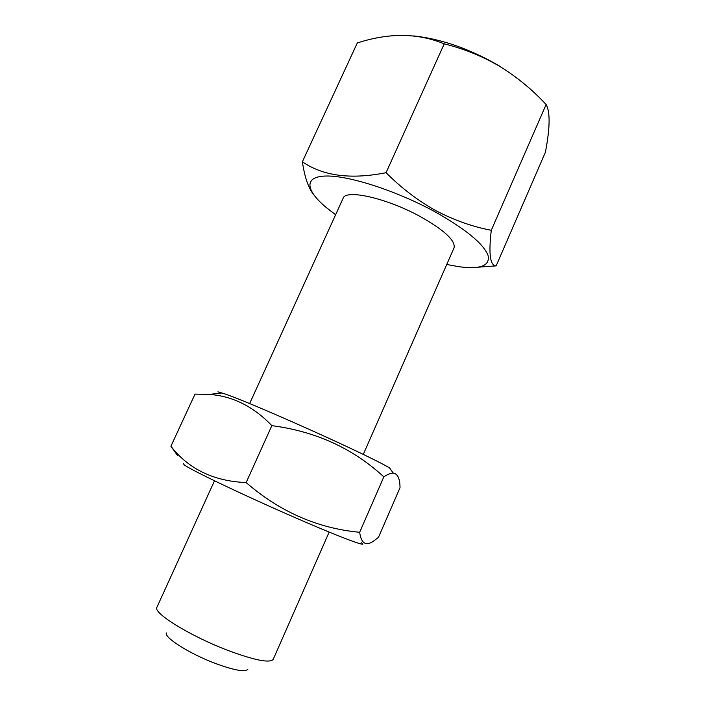 <?xml version="1.0" encoding="UTF-8"?>
<svg xmlns="http://www.w3.org/2000/svg" width="706" height="706" viewBox="0 0 706 706"><rect width="100%" height="100%" fill="white"/><g stroke="black" fill="none" stroke-linecap="round" stroke-linejoin="round"><path stroke-width="1.06" d="M363.272 454.435L454.02 247.912C455.732 240.728 444.453 230.271 420.194 216.521C386.711 198.086 345.49 188.926 343.107 198.298L249.633 403.603M214.492 480.804L156.847 607.434C153.131 613.037 190.126 635.974 227.191 650.138C254.151 660.198 269.471 663.305 273.169 659.466L329.146 532.086M247.815 669.394C244.708 672.236 233.818 670.223 215.162 663.358C189.676 653.765 164.127 637.597 166.342 632.947M446.748 264.459L458.609 266.656C480.433 269.604 490.246 265.835 488.031 255.334C483.31 243.57 465.519 229.009 434.675 211.632C396.64 190.876 349.382 175.635 326.525 176.015C303.439 176.288 305.548 190.232 326.075 207.37L335.624 214.748M496.15 265.88L545.42 152.214C550.08 127.777 550.309 111.883 546.117 104.523C532.439 89.759 516.951 77.025 499.663 66.32C482.366 56.215 463.895 48.723 444.233 43.851L386.058 172.696C401.361 188.008 417.908 200.636 435.681 210.564C453.887 220.113 472.42 226.697 491.288 230.297C488.49 253.948 490.114 265.8 496.15 265.88L478.377 267.168M313.852 194.918C308.425 188.158 304.604 177.109 302.389 161.762C322.969 176.041 350.856 179.686 386.058 172.696M444.233 43.851C417.873 32.944 388.891 32.652 357.289 42.978L302.389 161.762M546.117 104.523L491.288 230.297M499.318 65.923C470.09 48.996 441.585 38.998 413.822 35.918M361.322 542.693C370.138 548.544 339.224 536.975 289.636 515.239C240.102 493.547 190.752 469.861 184.328 464.972L183.375 463.648M177.63 455.626L170.905 446.254L195.006 394.116L209.329 394.416C232.601 396.057 253.436 406.462 271.845 425.647L246.147 482.569C213.68 481.21 188.599 469.102 170.905 446.254M383.817 476.868L359.663 532.289C361.181 543.329 365.761 546.32 373.386 541.255L378.478 537.363L400.011 487.687C399.975 478.642 397.725 473.788 393.26 473.108C390.736 473.082 387.594 474.326 383.817 476.868C353.097 448.469 315.767 431.401 271.845 425.647M246.147 482.569C279.955 511.824 317.797 528.397 359.663 532.289M393.26 473.108L389.65 468.016C369.715 455.573 244.497 399.561 221.931 392.986L217.933 391.848M221.931 392.986L209.329 394.416"/></g></svg>
